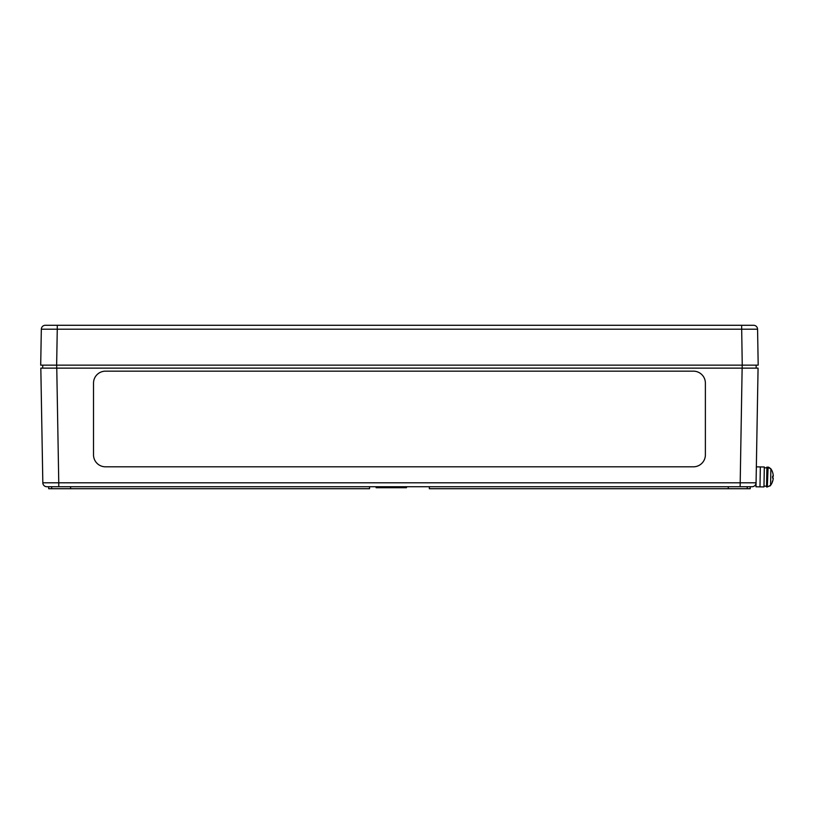 <?xml version="1.0" encoding="UTF-8"?>
<svg xmlns="http://www.w3.org/2000/svg" width="814" height="814" viewBox="0 0 814 814"><rect width="100%" height="100%" fill="white"/><g stroke="black" fill="none" stroke-linecap="round" stroke-linejoin="round"><path stroke-width="1.22" d="M705.382 383.119L705.382 454.853A11.956 11.956 0 0 1 693.416 466.809L105.474 466.809A11.956 11.956 0 0 1 93.518 454.853L93.518 383.119A11.956 11.956 0 0 1 105.474 371.164L693.416 371.164A11.956 11.956 0 0 1 705.382 383.119L705.382 454.853A11.956 11.956 0 0 1 693.416 466.809L105.474 466.809A11.956 11.956 0 0 1 93.518 454.853L93.518 383.119M42.47 462.82L42.267 450.864L42.47 462.82M41.087 383.119L40.873 371.164L41.087 383.119M756.623 450.864L756.42 462.82L756.623 450.864M758.017 371.164L757.814 383.119L758.068 368.132L40.822 368.132L42.827 482.804A3.989 3.989 0 0 0 46.805 486.721L46.815 486.721A3.989 3.989 0 0 1 42.827 482.804A3.989 3.989 0 0 0 46.805 486.721L46.683 486.711M756.42 462.82L756.348 466.86L764.315 467.002L763.97 486.925L759.981 486.864L760.337 466.931L759.981 486.864L756.003 486.792L756.348 466.86M752.207 486.711L752.075 486.721A3.989 3.989 0 0 0 756.074 482.804L58.761 482.804L58.761 486.721L46.815 486.721L752.085 486.721A3.989 3.989 0 0 0 756.064 482.936L756.064 482.936A3.989 3.989 0 0 1 752.085 486.721L752.075 486.721A3.989 3.989 0 0 0 756.074 482.804L758.068 368.132M756.135 365.15L756.186 368.132L742.185 368.132L742.185 365.15L756.135 365.15M42.766 365.15L42.715 368.132L56.715 368.132L56.715 365.15L42.766 365.15M56.766 368.132L58.761 482.804L42.827 482.804A3.989 3.989 0 0 0 46.805 486.721L46.805 486.721M752.075 486.721L740.13 486.721L742.134 368.132M381.969 486.721L381.969 487.718L379.039 487.718L379.039 486.721M382.061 486.721L381.715 487.718M379.08 486.721L379.08 487.718M379.171 486.721L379.171 487.718M381.522 486.721L381.522 487.718M386.019 486.721L386.019 487.718L382.58 487.718L382.58 486.721M385.429 486.721L385.429 487.718M384.808 486.721L384.808 487.718M389.764 486.721L389.764 487.718L386.019 487.718M389.163 486.721L389.163 487.718M388.553 486.721L388.553 487.718M386.324 486.721L386.324 487.718M397.395 486.721L397.395 487.718L392.521 487.718L392.521 486.721M393.152 486.721L393.152 487.718M395.156 486.721L395.156 487.718M397.079 486.721L397.079 487.718M403.144 486.721L403.144 487.718L398.28 487.718L398.28 486.721M398.911 486.721L398.911 487.718M400.905 486.721L400.905 487.718M402.828 486.721L402.828 487.718M378.561 486.721L378.561 487.718L376.129 487.718L376.129 486.721M377.676 486.721L377.676 487.718M377.157 486.721L377.157 487.718M382.468 486.721L382.122 487.718M382.366 486.721L381.929 487.718M392.236 486.721L392.236 487.718L389.764 487.718M391.646 486.721L391.646 487.718M391.025 486.721L391.025 487.718M398.331 487.718L397.201 487.718M406.481 486.721L406.481 487.718L403.551 487.718L403.551 486.721M404.182 486.721L404.182 487.718M429.344 486.721L429.344 488.715L750.223 488.715L750.223 486.721M48.677 486.721L48.677 488.715L369.546 488.715L369.546 486.721M728.296 486.721L728.296 488.715M70.594 486.721L70.594 488.715M45.309 325.285A3.989 3.989 0 0 0 41.331 329.202L40.7 365.15L758.19 365.15L757.569 329.202A3.989 3.989 0 0 0 753.581 325.285L45.309 325.285A3.989 3.989 0 0 0 41.331 329.202L57.265 329.202L57.265 325.285M56.644 365.15L57.265 329.202L757.569 329.202M770.665 480.453L770.583 485.358L770.665 480.453L770.583 485.358L769.912 486.06M770.777 473.707L770.868 468.803L770.777 473.707L770.868 468.803L766.91 467.043L766.564 486.976L767.297 486.986L768.101 467.094M773.28 476.302L772.598 476.353L773.28 475.712L773.269 476.302A14.337 0.702 176 0 0 772.588 476.19L772.547 478.032A14.337 0.702 6 0 0 773.239 477.95L773.229 478.54L772.578 477.879L773.229 478.54L773.239 477.95M772.588 476.19L772.578 478.022M767.297 486.986L770.583 485.358L770.868 468.803L768.681 467.216M773.28 475.712A14.337 14.265 61.8 0 0 772.669 472.588L772.649 472.527A14.337 14.265 61.8 0 1 773.28 475.712M772.506 481.634A14.337 14.265 120.2 0 0 773.229 478.54A14.337 14.265 120.2 0 1 772.486 481.695L772.293 481.308M380.474 486.721L380.474 487.718M394.18 486.721L394.18 487.718M396.296 486.721L396.296 487.718M399.928 486.721L399.928 487.718M402.055 486.721L402.055 487.718M405.311 486.721L405.311 487.718M747.232 486.721L747.232 488.715M51.658 486.721L51.658 488.715M742.246 365.15L741.625 325.285M763.98 486.131L766.574 486.182M764.305 467.796L766.9 467.847M770.868 468.803A14.347 14.347 0 0 1 772.649 472.435L772.669 472.568M770.583 485.358A14.347 14.347 0 0 0 772.486 481.786"/></g></svg>
